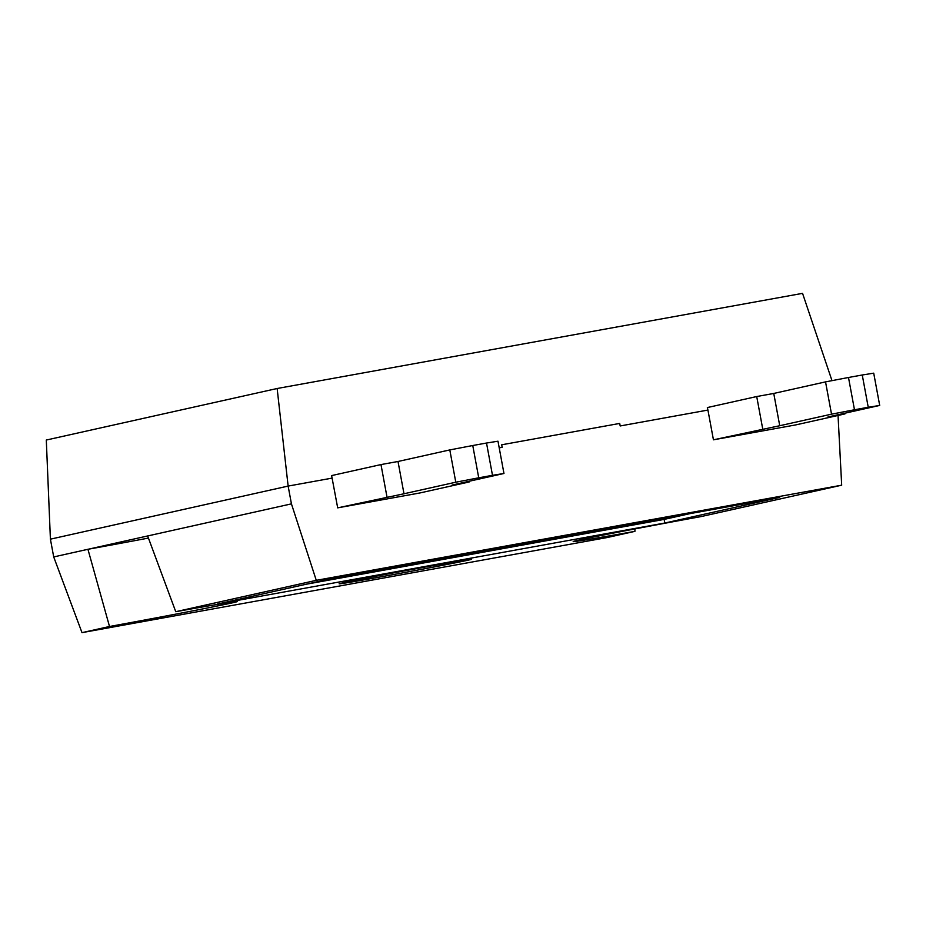 <?xml version="1.0" encoding="UTF-8"?>
<svg xmlns="http://www.w3.org/2000/svg" width="926" height="926" viewBox="0 0 926 926"><rect width="100%" height="100%" fill="white"/><g stroke="black" fill="none" stroke-linecap="round" stroke-linejoin="round"><path stroke-width="1.39" d="M384.383 576.215A67.332 0.822 169.5 0 0 471.542 559.258A67.332 0.822 169.5 0 0 426.296 566.851A67.332 0.822 169.5 0 0 339.136 583.797A67.332 0.822 169.5 0 0 384.383 576.215M879.7 405.438L868.241 407.278L862.256 374.995L873.716 373.166L879.7 405.438L827.902 417.001L844.94 413.922L844.813 413.227M862.256 374.995L848.494 377.484L854.478 409.767L831.525 414.165L825.541 381.882L773.754 393.446L779.738 425.728L713.437 439.815L795.665 424.918L844.94 413.922M773.754 393.446L756.716 396.536L762.7 428.819M486.52 443.033L497.98 441.204L503.964 473.487L492.493 475.316L486.52 443.033L472.758 445.522L478.73 477.804L455.789 482.203L449.805 449.92L398.006 461.484L403.991 493.766L337.689 507.853L419.929 492.956L469.193 481.96L469.065 481.277M398.006 461.484L380.98 464.574L386.964 496.857M503.964 473.487L452.166 485.05L469.193 481.96M756.716 396.536L707.36 407.556L707.927 410.068L620.177 425.96L619.714 423.425L501.684 444.793L502.158 447.327L499.207 447.86M380.98 464.574L331.624 475.594L337.689 507.853M332.179 478.105L288.136 486.081L50.409 539.163L46.3 440.035L277.14 388.503L802.553 293.357L831.988 380.644M50.409 539.163L53.708 556.931L291.435 503.86L288.136 486.081L277.14 388.503M291.435 503.86L316.275 580.336L175.755 611.704A106.988 1.308 -10.5 0 1 237.507 601.472A106.988 1.308 -10.5 0 1 109.511 626.497L81.997 632.643L607.41 537.497L634.923 531.35A106.988 1.308 -10.5 0 1 573.182 541.583A106.988 1.308 -10.5 0 1 701.179 516.558L841.688 485.189L316.275 580.336M841.688 485.189L838.042 415.461M707.927 410.068L713.437 439.815M217.517 604.03L664.822 523.028L779.669 497.389L332.365 578.391L217.517 604.03M449.805 449.92L472.758 445.522M478.73 477.804L492.493 475.316M455.789 482.203L403.991 493.766M825.541 381.882L848.494 377.484M854.478 409.767L868.241 407.278M831.525 414.165L779.738 425.728M501.684 444.793L502.158 447.327M109.511 626.497L87.935 549.292A95.922 1.169 169.5 0 0 148.438 538.075M634.889 528.931L634.923 531.35M53.708 556.931L81.997 632.643M147.651 535.957L175.755 611.704M306.413 584.19L664.15 519.405L690.101 513.606M664.15 519.405L664.822 523.028"/></g></svg>
